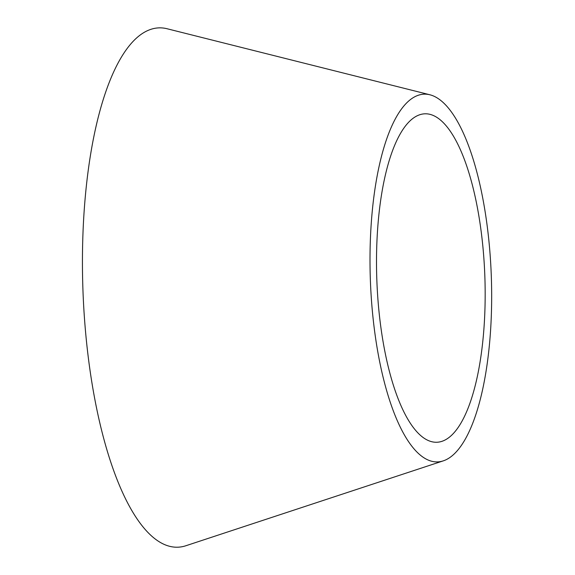 <?xml version="1.0" encoding="UTF-8"?>
<svg xmlns="http://www.w3.org/2000/svg" width="575" height="575" viewBox="0 0 575 575"><rect width="100%" height="100%" fill="white"/><g stroke="black" fill="none" stroke-linecap="round" stroke-linejoin="round"><path stroke-width="0.86" d="M418.312 115.288A164.342 54.036 87.9 0 0 377.811 297.85A164.342 54.036 87.9 0 0 441.887 441.348A164.342 54.036 87.9 0 0 484.84 276.086A164.342 54.036 87.9 0 0 430.043 114.36A164.342 54.036 87.9 0 0 418.312 115.288M429.949 94.789L167.095 28.75A259.85 85.431 87.9 0 0 148.551 30.209A259.85 85.431 87.9 0 0 84.503 318.873A259.85 85.431 87.9 0 0 185.826 545.761L443.21 460.884A184 60.497 87.9 0 0 491.294 275.856A184 60.497 87.9 0 0 429.949 94.789A184 60.497 87.9 0 0 416.817 95.817A184 60.497 87.9 0 0 371.464 300.222A184 60.497 87.9 0 0 443.21 460.884"/></g></svg>
